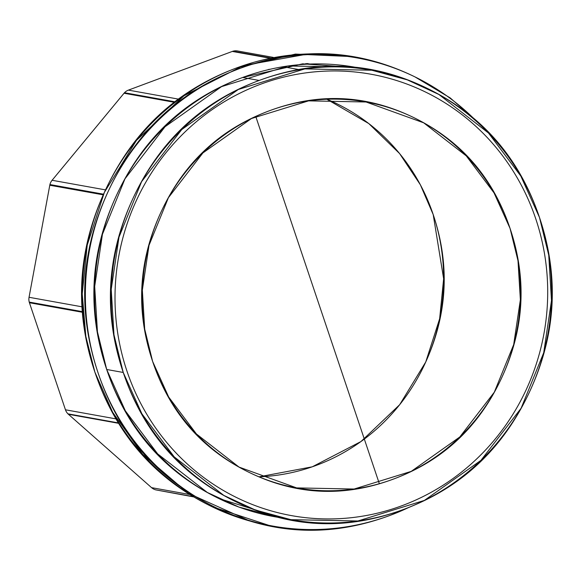<?xml version="1.0" encoding="UTF-8"?>
<svg xmlns="http://www.w3.org/2000/svg" width="581" height="581" viewBox="0 0 581 581"><rect width="100%" height="100%" fill="white"/><g stroke="black" fill="none" stroke-linecap="round" stroke-linejoin="round"><path stroke-width="0.87" d="M235.232 501.432C180.495 474.684 143.166 431.69 123.23 372.457C103.295 313.232 106.599 255.103 133.143 198.085C159.688 141.067 201.694 101.857 259.17 80.454C316.638 59.044 372.741 61.717 427.478 88.465C482.208 115.212 519.545 158.206 539.48 217.432C559.409 276.665 556.104 334.794 529.567 391.812C503.023 448.83 461.009 488.04 403.541 509.443C346.065 530.845 289.963 528.173 235.232 501.432M161.162 211.782C138.372 260.738 135.533 310.646 152.65 361.498C169.768 412.357 201.825 449.273 248.821 472.237C295.816 495.208 343.988 497.496 393.337 479.122C442.686 460.74 478.751 427.071 501.541 378.115C524.331 329.158 527.17 279.25 510.053 228.391C492.942 177.532 460.886 140.624 413.89 117.66C366.894 94.688 318.722 92.394 269.373 110.775C220.025 129.156 183.959 162.818 161.162 211.782M320.451 490.582L318.998 491.119L320.451 490.582M189.871 494.54L151.561 487.648A10.567 10.182 100.2 0 0 156.311 489.972L193.814 496.929L156.311 489.972A10.567 10.182 -79.8 0 1 151.561 487.648L67.919 413.839L118.35 422.91M115.939 418.872L65.457 409.794A10.567 10.182 100.2 0 0 67.962 413.846A10.567 10.182 -79.8 0 1 65.457 409.794L29.428 302.737L65.457 409.794A10.567 10.182 100.2 0 0 67.962 413.846A10.567 10.182 100.2 0 1 65.457 409.794L29.21 302.091L82.262 311.627M81.928 306.797L29.05 297.283A10.567 10.182 100.2 0 0 29.239 302.091A10.567 10.182 -79.8 0 1 29.05 297.283L49.784 185.23L103.251 194.838L49.784 185.23L29.05 297.283L49.915 184.555A10.567 10.182 -79.8 0 1 52.094 180.277L124.036 93.243L52.094 180.277A10.567 10.182 100.2 0 0 49.937 184.555L103.541 194.199M124.501 92.72A10.567 10.182 -79.8 0 1 128.408 90.12L232.291 51.433L128.408 90.12A10.567 10.182 100.2 0 0 124.501 92.72A10.567 10.182 100.2 0 1 128.408 90.12A10.567 10.182 100.2 0 0 124.501 92.72M232.966 51.208A10.567 10.182 -79.8 0 1 237.556 50.968A10.567 10.182 100.2 0 0 237.506 50.961A10.567 10.182 100.2 0 0 232.966 51.208A10.567 10.182 100.2 0 1 237.556 50.968A10.567 10.182 100.2 0 0 232.966 51.208A10.567 10.182 100.2 0 1 237.556 50.968L273.302 57.396L237.506 50.961M305.751 63.612L308.395 64.106M388.965 107.456L389.35 107.79M295.882 528.971A237.84 229.19 -79.8 0 1 98.022 372.719A237.84 229.19 -79.8 0 1 333.763 54.977M308.511 53.924L243.562 65.479L183.952 95.778L136.455 140.391L104.362 192.384L87.23 245.088L82.226 293.863L85.835 336.406L94.899 372.152L112.685 412.336L142.643 454.313L188.026 493.167L249.765 520.983A237.84 229.19 100.2 0 1 84.151 263.73A237.84 229.19 100.2 0 1 308.511 53.924A237.84 229.19 100.2 0 0 84.151 263.73A237.84 229.19 100.2 0 0 249.765 520.983A237.84 229.19 100.2 0 1 84.151 263.73A237.84 229.19 100.2 0 1 308.511 53.924M152.65 361.498L144.698 329.129L142.338 290.13L149.019 245.313L168.417 197.678L202.914 152.919L251.464 118.524L308.584 100.862L366.052 101.995L423.68 122.816L466.274 155.904L494.024 192.863L510.053 228.391L518.005 260.76L520.365 299.767L513.691 344.577L494.293 392.219L459.796 436.977L411.239 471.373L354.12 489.035L296.651 487.902L239.023 467.08L196.436 433.985L168.679 397.034L152.65 361.498A196.051 188.919 -79.8 0 1 367.025 102.169A196.051 188.919 -79.8 0 1 474.379 421.167A196.051 188.919 -79.8 0 1 152.65 361.498M152.382 448.183L148.293 444.581L150.537 446.099A196.051 188.919 100.2 0 1 148.293 444.574L152.382 448.183L148.293 444.581A196.051 188.919 100.2 0 0 150.537 446.099M258.973 476.827L312.244 466.819L360.954 441.56L399.655 404.725L425.742 361.992L439.635 318.758L443.644 278.778L433.201 214.571L420.361 184.78L399.583 153.551L368.79 123.571L326.878 99.249M214.527 90.273L213.634 90.483A196.051 188.919 100.2 0 1 214.527 90.273A196.051 188.919 100.2 0 0 213.634 90.483M410.832 506.596L390.018 515.405C330.146 537.701 271.705 534.919 214.694 507.06C157.676 479.194 118.785 434.414 98.022 372.719C77.258 311.017 80.701 250.469 108.349 191.076C136.005 131.684 179.761 90.839 239.626 68.543C299.491 46.248 357.932 49.029 414.95 76.888L450.144 97.877L480.015 123.847M361.643 67.992L302.643 63.837L242.633 77.476C185.165 98.886 143.158 138.096 116.614 195.114C90.07 252.132 86.765 310.254 106.693 369.487C126.629 428.72 163.965 471.707 218.696 498.454L284.53 518.927M277.507 517.228A228.326 220.025 -79.8 0 1 106.693 369.487L123.23 372.457L106.693 369.487A228.326 220.025 -79.8 0 1 354.868 67.185L287.965 65.98L221.514 86.642L165.062 126.731L124.966 178.846L102.43 234.288L94.688 286.433L97.441 331.816L106.693 369.487L125.365 410.869L157.691 453.906L207.294 492.448L238.885 507.06L277.812 517.308M123.23 372.457L113.97 334.758L111.218 289.338L118.996 237.142L141.59 181.664L181.766 129.534L238.312 89.481L304.836 68.907L371.767 70.228L407.288 79.858L438.887 94.471L488.483 133.013L520.808 176.05L539.48 217.432L548.74 255.132L551.485 300.559L543.707 352.754L521.121 408.232L480.937 460.363L424.391 500.415L357.867 520.99L290.943 519.668L255.415 510.038L223.823 495.419L174.22 456.884L141.902 413.839L123.23 372.457A228.326 220.025 100.2 0 0 497.932 441.952A228.326 220.025 100.2 0 0 372.9 70.432A228.326 220.025 100.2 0 0 123.23 372.457A228.326 220.025 100.2 0 0 497.932 441.952A228.326 220.025 100.2 0 0 372.9 70.432A228.326 220.025 100.2 0 0 123.23 372.457M149.455 445.605L150.966 446.586M424.689 364.294C447.479 315.338 450.319 265.43 433.201 214.571L433.157 214.44M215.079 89.968L214.178 90.193M353.43 56.655L295.431 54.084L236.496 67.977C176.631 90.273 132.875 131.117 105.226 190.517C77.578 249.91 74.136 310.457 94.899 372.152C115.663 433.854 154.553 478.635 211.564 506.494L273.085 526.735M519.886 272.148L519.472 272.075L519.886 272.148M193.299 496.624L155.664 489.856L193.306 496.624M105.517 189.885L52.094 180.277L105.517 189.885L52.094 180.277L124.472 92.72L174.787 101.769M269.163 69.284L267.696 69.829M218.579 88.123L217.112 88.668M270.557 57.969L232.916 51.201L128.408 90.12L178.338 99.097M192.289 483.407L190.895 482.179M467.995 156.855L467.008 156.681L467.995 156.855M307.058 63.532L309.818 64.048M462.28 151.881L463.26 152.055M126.948 371.077A224.251 216.096 -79.8 0 1 372.16 74.441A224.251 216.096 -79.8 0 1 494.954 439.323A224.251 216.096 -79.8 0 1 126.948 371.077M98.022 372.719A237.84 229.19 100.2 0 0 409.031 507.329A237.84 229.19 100.2 0 1 98.022 372.719A237.84 229.19 100.2 0 1 190.415 94.028A237.84 229.19 100.2 0 1 472.68 117.456A237.84 229.19 100.2 0 0 190.415 94.028A237.84 229.19 100.2 0 0 98.022 372.719M258.872 476.827A196.051 188.919 100.2 0 0 440.543 313.951A196.051 188.919 100.2 0 0 325.665 98.748A196.051 188.919 100.2 0 1 440.543 313.951A196.051 188.919 100.2 0 1 258.872 476.827M232.291 51.433L269.686 58.158L232.291 51.433L128.408 90.12M52.094 180.277A10.567 10.182 100.2 0 0 49.937 184.555A10.567 10.182 100.2 0 1 52.094 180.277L124.036 93.243L174.155 102.256M118.589 423.302L68.42 414.282L151.561 487.648A10.567 10.182 100.2 0 0 156.311 489.972A10.567 10.182 100.2 0 1 151.561 487.648M82.313 312.244L29.428 302.737L65.457 409.794M29.05 297.283A10.567 10.182 100.2 0 0 29.239 302.091A10.567 10.182 100.2 0 1 29.05 297.283L49.784 185.23M236.496 67.977L239.626 68.543M242.633 77.476L259.17 80.454M298.569 69.509L283.078 66.728M255.734 116.396L379.371 483.777M366.052 101.995L351.549 99.387M296.651 487.902L285.38 485.876"/></g></svg>
